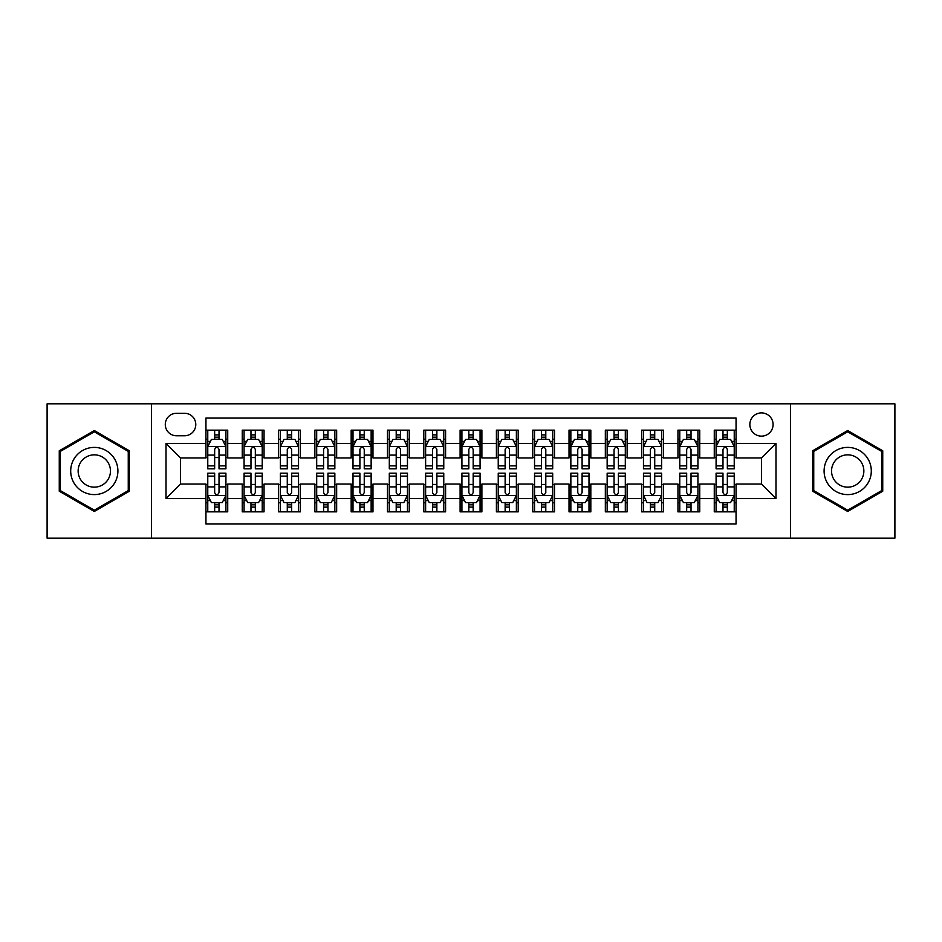 <?xml version="1.0" encoding="UTF-8"?>
<svg xmlns="http://www.w3.org/2000/svg" width="942" height="942" viewBox="0 0 942 942"><rect width="100%" height="100%" fill="white"/><g stroke="black" fill="none" stroke-linecap="round" stroke-linejoin="round"><path stroke-width="1.41" d="M761.466 412.902A11.622 11.622 0 0 0 749.844 424.524A11.622 11.622 0 0 0 761.466 436.146A11.622 11.622 0 0 0 773.088 424.524A11.622 11.622 0 0 0 761.466 412.902M790.515 538.165L894.9 538.165L894.9 403.835L790.515 403.835L790.515 538.165L151.485 538.165L151.485 403.835L47.1 403.835L47.1 538.165L151.485 538.165M736.055 430.153L714.272 430.153L714.272 443.411L699.741 443.411L699.741 457.93L714.272 457.93L714.272 443.411M699.741 443.411L699.741 430.153L677.957 430.153L677.957 443.411L663.439 443.411L663.439 457.93L677.957 457.93L677.957 443.411M663.439 443.411L663.439 430.153L641.655 430.153L641.655 443.411L627.125 443.411L627.125 457.93L641.655 457.93L641.655 443.411M627.125 443.411L627.125 430.153L605.341 430.153L605.341 443.411L590.822 443.411L590.822 457.93L605.341 457.93L605.341 443.411M590.822 443.411L590.822 430.153L569.027 430.153L569.027 443.411L554.508 443.411L554.508 457.93L569.027 457.93L569.027 443.411M554.508 443.411L554.508 430.153L532.725 430.153L532.725 443.411L518.206 443.411L518.206 457.93L532.725 457.93L532.725 443.411M518.206 443.411L518.206 430.153L496.41 430.153L496.41 443.411L481.892 443.411L481.892 457.93L496.41 457.93L496.41 443.411M481.892 443.411L481.892 430.153L460.108 430.153L460.108 443.411L445.59 443.411L445.59 457.93L460.108 457.93L460.108 443.411M445.59 443.411L445.59 430.153L423.794 430.153L423.794 443.411L409.275 443.411L409.275 457.93L423.794 457.93L423.794 443.411M409.275 443.411L409.275 430.153L387.492 430.153L387.492 443.411L372.973 443.411L372.973 457.93L387.492 457.93L387.492 443.411M372.973 443.411L372.973 430.153L351.178 430.153L351.178 443.411L336.659 443.411L336.659 457.93L351.178 457.93L351.178 443.411M336.659 443.411L336.659 430.153L314.875 430.153L314.875 443.411L300.345 443.411L300.345 457.93L314.875 457.93L314.875 443.411M300.345 443.411L300.345 430.153L278.561 430.153L278.561 443.411L264.043 443.411L264.043 457.93L278.561 457.93L278.561 443.411M264.043 443.411L264.043 430.153L242.259 430.153L242.259 457.93L227.728 457.93L227.728 430.153L205.945 430.153M205.945 511.847L227.728 511.847L227.728 484.07L242.259 484.07L242.259 511.847L264.043 511.847L264.043 484.07L278.561 484.07L278.561 498.589L264.043 498.589M278.561 498.589L278.561 511.847L300.345 511.847L300.345 484.07L314.875 484.07L314.875 498.589L300.345 498.589M314.875 498.589L314.875 511.847L336.659 511.847L336.659 484.07L351.178 484.07L351.178 498.589L336.659 498.589M351.178 498.589L351.178 511.847L372.973 511.847L372.973 484.07L387.492 484.07L387.492 498.589L372.973 498.589M387.492 498.589L387.492 511.847L409.275 511.847L409.275 484.07L423.794 484.07L423.794 498.589L409.275 498.589M423.794 498.589L423.794 511.847L445.59 511.847L445.59 484.07L460.108 484.07L460.108 498.589L445.59 498.589M460.108 498.589L460.108 511.847L481.892 511.847L481.892 484.07L496.41 484.07L496.41 498.589L481.892 498.589M496.41 498.589L496.41 511.847L518.206 511.847L518.206 484.07L532.725 484.07L532.725 498.589L518.206 498.589M532.725 498.589L532.725 511.847L554.508 511.847L554.508 484.07L569.027 484.07L569.027 498.589L554.508 498.589M569.027 498.589L569.027 511.847L590.822 511.847L590.822 484.07L605.341 484.07L605.341 498.589L590.822 498.589M605.341 498.589L605.341 511.847L627.125 511.847L627.125 484.07L641.655 484.07L641.655 498.589L627.125 498.589M641.655 498.589L641.655 511.847L663.439 511.847L663.439 484.07L677.957 484.07L677.957 498.589L663.439 498.589M677.957 498.589L677.957 511.847L699.741 511.847L699.741 484.07L714.272 484.07L714.272 498.589L699.741 498.589M176.543 435.781L184.526 435.781A11.257 11.257 0 0 0 195.783 424.524A11.257 11.257 0 0 0 184.526 413.267L176.543 413.267A11.257 11.257 0 0 0 165.286 424.524A11.257 11.257 0 0 0 176.543 435.781M790.515 403.835L151.485 403.835M736.055 443.411L736.055 417.989L205.945 417.989L205.945 457.93L180.534 457.93L180.534 484.07L205.945 484.07L205.945 524.011L736.055 524.011L736.055 484.07L761.466 484.07L761.466 457.93L736.055 457.93L736.055 443.411L775.984 443.411L775.984 498.589L736.055 498.589M205.945 498.589L166.016 498.589L166.016 443.411L205.945 443.411M714.272 498.589L714.272 511.847L736.055 511.847M205.945 439.231L207.77 439.231M214.658 439.231L219.015 439.231M225.915 439.231L227.728 439.231M205.945 457.565L207.77 457.565M214.658 457.565L219.015 457.565M225.915 457.565L227.728 457.565M205.945 484.435L207.77 484.435M214.658 484.435L219.015 484.435M225.915 484.435L227.728 484.435M205.945 502.769L207.77 502.769M214.658 502.769L219.015 502.769M225.915 502.769L227.728 502.769M242.259 457.565L244.072 457.565M250.972 457.565L255.329 457.565M262.229 457.565L264.043 457.565M242.259 439.231L244.072 439.231M250.972 439.231L255.329 439.231M262.229 439.231L264.043 439.231M242.259 484.435L244.072 484.435M250.972 484.435L255.329 484.435M262.229 484.435L264.043 484.435M242.259 502.769L244.072 502.769M250.972 502.769L255.329 502.769M262.229 502.769L264.043 502.769M278.561 484.435L280.386 484.435M287.275 484.435L291.631 484.435M298.532 484.435L300.345 484.435M278.561 502.769L280.386 502.769M287.275 502.769L291.631 502.769M298.532 502.769L300.345 502.769M278.561 439.231L280.386 439.231M287.275 439.231L291.631 439.231M298.532 439.231L300.345 439.231M278.561 457.565L280.386 457.565M287.275 457.565L291.631 457.565M298.532 457.565L300.345 457.565M314.875 484.435L316.689 484.435M323.589 484.435L327.946 484.435M334.846 484.435L336.659 484.435M314.875 502.769L316.689 502.769M323.589 502.769L327.946 502.769M334.846 502.769L336.659 502.769M314.875 439.231L316.689 439.231M323.589 439.231L327.946 439.231M334.846 439.231L336.659 439.231M314.875 457.565L316.689 457.565M323.589 457.565L327.946 457.565M334.846 457.565L336.659 457.565M351.178 484.435L353.003 484.435M359.891 484.435L364.248 484.435M371.148 484.435L372.973 484.435M351.178 502.769L353.003 502.769M359.891 502.769L364.248 502.769M371.148 502.769L372.973 502.769M351.178 439.231L353.003 439.231M359.891 439.231L364.248 439.231M371.148 439.231L372.973 439.231M351.178 457.565L353.003 457.565M359.891 457.565L364.248 457.565M371.148 457.565L372.973 457.565M387.492 484.435L389.305 484.435M396.205 484.435L400.562 484.435M407.462 484.435L409.275 484.435M387.492 502.769L389.305 502.769M396.205 502.769L400.562 502.769M407.462 502.769L409.275 502.769M387.492 439.231L389.305 439.231M396.205 439.231L400.562 439.231M407.462 439.231L409.275 439.231M387.492 457.565L389.305 457.565M396.205 457.565L400.562 457.565M407.462 457.565L409.275 457.565M423.794 484.435L425.619 484.435M432.508 484.435L436.864 484.435M443.764 484.435L445.59 484.435M423.794 502.769L425.619 502.769M432.508 502.769L436.864 502.769M443.764 502.769L445.59 502.769M423.794 439.231L425.619 439.231M432.508 439.231L436.864 439.231M443.764 439.231L445.59 439.231M423.794 457.565L425.619 457.565M432.508 457.565L436.864 457.565M443.764 457.565L445.59 457.565M460.108 484.435L461.921 484.435M468.822 484.435L473.178 484.435M480.079 484.435L481.892 484.435M460.108 502.769L461.921 502.769M468.822 502.769L473.178 502.769M480.079 502.769L481.892 502.769M460.108 439.231L461.921 439.231M468.822 439.231L473.178 439.231M480.079 439.231L481.892 439.231M460.108 457.565L461.921 457.565M468.822 457.565L473.178 457.565M480.079 457.565L481.892 457.565M496.41 484.435L498.236 484.435M505.136 484.435L509.492 484.435M516.381 484.435L518.206 484.435M496.41 502.769L498.236 502.769M505.136 502.769L509.492 502.769M516.381 502.769L518.206 502.769M496.41 439.231L498.236 439.231M505.136 439.231L509.492 439.231M516.381 439.231L518.206 439.231M496.41 457.565L498.236 457.565M505.136 457.565L509.492 457.565M516.381 457.565L518.206 457.565M532.725 484.435L534.538 484.435M541.438 484.435L545.795 484.435M552.695 484.435L554.508 484.435M532.725 502.769L534.538 502.769M541.438 502.769L545.795 502.769M552.695 502.769L554.508 502.769M532.725 439.231L534.538 439.231M541.438 439.231L545.795 439.231M552.695 439.231L554.508 439.231M532.725 457.565L534.538 457.565M541.438 457.565L545.795 457.565M552.695 457.565L554.508 457.565M569.027 484.435L570.852 484.435M577.752 484.435L582.109 484.435M588.997 484.435L590.822 484.435M569.027 502.769L570.852 502.769M577.752 502.769L582.109 502.769M588.997 502.769L590.822 502.769M569.027 439.231L570.852 439.231M577.752 439.231L582.109 439.231M588.997 439.231L590.822 439.231M569.027 457.565L570.852 457.565M577.752 457.565L582.109 457.565M588.997 457.565L590.822 457.565M605.341 484.435L607.154 484.435M614.054 484.435L618.411 484.435M625.311 484.435L627.125 484.435M605.341 502.769L607.154 502.769M614.054 502.769L618.411 502.769M625.311 502.769L627.125 502.769M605.341 439.231L607.154 439.231M614.054 439.231L618.411 439.231M625.311 439.231L627.125 439.231M605.341 457.565L607.154 457.565M614.054 457.565L618.411 457.565M625.311 457.565L627.125 457.565M641.655 484.435L643.468 484.435M650.369 484.435L654.725 484.435M661.614 484.435L663.439 484.435M641.655 502.769L643.468 502.769M650.369 502.769L654.725 502.769M661.614 502.769L663.439 502.769M641.655 439.231L643.468 439.231M650.369 439.231L654.725 439.231M661.614 439.231L663.439 439.231M641.655 457.565L643.468 457.565M650.369 457.565L654.725 457.565M661.614 457.565L663.439 457.565M677.957 484.435L679.771 484.435M686.671 484.435L691.028 484.435M697.928 484.435L699.741 484.435M677.957 502.769L679.771 502.769M686.671 502.769L691.028 502.769M697.928 502.769L699.741 502.769M677.957 439.231L679.771 439.231M686.671 439.231L691.028 439.231M697.928 439.231L699.741 439.231M677.957 457.565L679.771 457.565M686.671 457.565L691.028 457.565M697.928 457.565L699.741 457.565M714.272 484.435L716.085 484.435M722.985 484.435L727.342 484.435M734.23 484.435L736.055 484.435M714.272 502.769L716.085 502.769M722.985 502.769L727.342 502.769M734.23 502.769L736.055 502.769M714.272 439.231L716.085 439.231M722.985 439.231L727.342 439.231M734.23 439.231L736.055 439.231M714.272 457.565L716.085 457.565M722.985 457.565L727.342 457.565M734.23 457.565L736.055 457.565M180.534 457.93L166.016 443.411M180.534 484.07L166.016 498.589M775.984 443.411L761.466 457.93M775.984 498.589L761.466 484.07M94.306 511.459L129.337 491.229L129.337 450.771L94.306 430.541L59.264 450.771L59.264 491.229L94.306 511.459M882.736 450.771L847.694 430.541L812.663 450.771L812.663 491.229L847.694 511.459L882.736 491.229L882.736 450.771M219.015 434.874L214.658 434.874M225.915 465.866L219.015 465.866L219.015 468.822L225.915 468.822L225.915 446.673L222.288 439.408L211.397 439.408L207.77 446.673L207.77 468.822L214.658 468.822L214.658 465.866L207.77 465.866M207.77 446.673L207.77 430.153M225.915 446.673L225.915 430.153M214.658 439.408L214.658 430.153M219.015 430.153L219.015 439.408M219.015 465.866L219.015 449.393C217.567 446.602 216.118 446.602 214.658 449.393L214.658 465.866M214.658 507.126L219.015 507.126M207.77 476.134L214.658 476.134L214.658 473.178L207.77 473.178L207.77 495.327L211.397 502.592L222.288 502.592L225.915 495.327L225.915 473.178L219.015 473.178L219.015 476.134L225.915 476.134M225.915 495.327L225.915 511.847M207.77 495.327L207.77 511.847M219.015 502.592L219.015 511.847M214.658 511.847L214.658 502.592M214.658 476.134L214.658 492.607C216.118 495.398 217.567 495.398 219.015 492.607L219.015 476.134M94.306 447.403A23.597 23.597 0 0 0 70.697 471A23.597 23.597 0 0 0 94.306 494.597A23.597 23.597 0 0 0 117.903 471A23.597 23.597 0 0 0 94.306 447.403M94.306 454.845A16.155 16.155 0 0 0 78.139 471A16.155 16.155 0 0 0 94.306 487.155A16.155 16.155 0 0 0 110.461 471A16.155 16.155 0 0 0 94.306 454.845M128.253 490.605L94.306 510.199L60.347 490.605L60.347 451.395L94.306 431.801L128.253 451.395L128.253 490.605M827.264 459.201A23.597 23.597 0 0 0 835.895 491.441A23.597 23.597 0 0 0 868.135 482.799A23.597 23.597 0 0 0 859.504 450.559A23.597 23.597 0 0 0 827.264 459.201M833.705 462.922A16.155 16.155 0 0 0 839.616 484.989A16.155 16.155 0 0 0 861.694 479.078A16.155 16.155 0 0 0 855.783 457.011A16.155 16.155 0 0 0 833.705 462.922M881.653 451.395L881.653 490.605L847.694 510.199L813.747 490.605L813.747 451.395L847.694 431.801L881.653 451.395M255.329 434.874L250.972 434.874M262.229 465.866L255.329 465.866L255.329 468.822L262.229 468.822L262.229 446.673L258.591 439.408L247.699 439.408L244.072 446.673L244.072 468.822L250.972 468.822L250.972 465.866L244.072 465.866M244.072 446.673L244.072 430.153M262.229 446.673L262.229 430.153M250.972 439.408L250.972 430.153M255.329 430.153L255.329 439.408M255.329 465.866L255.329 449.393C253.881 446.602 252.421 446.602 250.972 449.393L250.972 465.866M291.631 434.874L287.275 434.874M298.532 465.866L291.631 465.866L291.631 468.822L298.532 468.822L298.532 446.673L294.905 439.408L284.013 439.408L280.386 446.673L280.386 468.822L287.275 468.822L287.275 465.866L280.386 465.866M280.386 446.673L280.386 430.153M298.532 446.673L298.532 430.153M287.275 439.408L287.275 430.153M291.631 430.153L291.631 439.408M291.631 465.866L291.631 449.393C290.183 446.602 288.735 446.602 287.275 449.393L287.275 465.866M327.946 434.874L323.589 434.874M334.846 465.866L327.946 465.866L327.946 468.822L334.846 468.822L334.846 446.673L331.207 439.408L320.315 439.408L316.689 446.673L316.689 468.822L323.589 468.822L323.589 465.866L316.689 465.866M316.689 446.673L316.689 430.153M334.846 446.673L334.846 430.153M323.589 439.408L323.589 430.153M327.946 430.153L327.946 439.408M327.946 465.866L327.946 449.393C326.497 446.602 325.037 446.602 323.589 449.393L323.589 465.866M364.248 434.874L359.891 434.874M371.148 465.866L364.248 465.866L364.248 468.822L371.148 468.822L371.148 446.673L367.521 439.408L356.629 439.408L353.003 446.673L353.003 468.822L359.891 468.822L359.891 465.866L353.003 465.866M353.003 446.673L353.003 430.153M371.148 446.673L371.148 430.153M359.891 439.408L359.891 430.153M364.248 430.153L364.248 439.408M364.248 465.866L364.248 449.393C362.8 446.602 361.351 446.602 359.891 449.393L359.891 465.866M250.972 507.126L255.329 507.126M244.072 476.134L250.972 476.134L250.972 473.178L244.072 473.178L244.072 495.327L247.699 502.592L258.591 502.592L262.229 495.327L262.229 473.178L255.329 473.178L255.329 476.134L262.229 476.134M262.229 495.327L262.229 511.847M244.072 495.327L244.072 511.847M255.329 502.592L255.329 511.847M250.972 511.847L250.972 502.592M250.972 476.134L250.972 492.607C252.421 495.398 253.869 495.398 255.329 492.607L255.329 476.134M287.275 507.126L291.631 507.126M280.386 476.134L287.275 476.134L287.275 473.178L280.386 473.178L280.386 495.327L284.013 502.592L294.905 502.592L298.532 495.327L298.532 473.178L291.631 473.178L291.631 476.134L298.532 476.134M298.532 495.327L298.532 511.847M280.386 495.327L280.386 511.847M291.631 502.592L291.631 511.847M287.275 511.847L287.275 502.592M287.275 476.134L287.275 492.607C288.735 495.398 290.183 495.398 291.631 492.607L291.631 476.134M323.589 507.126L327.946 507.126M316.689 476.134L323.589 476.134L323.589 473.178L316.689 473.178L316.689 495.327L320.315 502.592L331.207 502.592L334.846 495.327L334.846 473.178L327.946 473.178L327.946 476.134L334.846 476.134M334.846 495.327L334.846 511.847M316.689 495.327L316.689 511.847M327.946 502.592L327.946 511.847M323.589 511.847L323.589 502.592M323.589 476.134L323.589 492.607C325.037 495.398 326.485 495.398 327.946 492.607L327.946 476.134M359.891 507.126L364.248 507.126M353.003 476.134L359.891 476.134L359.891 473.178L353.003 473.178L353.003 495.327L356.629 502.592L367.521 502.592L371.148 495.327L371.148 473.178L364.248 473.178L364.248 476.134L371.148 476.134M371.148 495.327L371.148 511.847M353.003 495.327L353.003 511.847M364.248 502.592L364.248 511.847M359.891 511.847L359.891 502.592M359.891 476.134L359.891 492.607C361.351 495.398 362.8 495.398 364.248 492.607L364.248 476.134M400.562 434.874L396.205 434.874M407.462 465.866L400.562 465.866L400.562 468.822L407.462 468.822L407.462 446.673L403.835 439.408L392.932 439.408L389.305 446.673L389.305 468.822L396.205 468.822L396.205 465.866L389.305 465.866M389.305 446.673L389.305 430.153M407.462 446.673L407.462 430.153M396.205 439.408L396.205 430.153M400.562 430.153L400.562 439.408M400.562 465.866L400.562 449.393C399.114 446.602 397.654 446.602 396.205 449.393L396.205 465.866M396.205 507.126L400.562 507.126M389.305 476.134L396.205 476.134L396.205 473.178L389.305 473.178L389.305 495.327L392.932 502.592L403.835 502.592L407.462 495.327L407.462 473.178L400.562 473.178L400.562 476.134L407.462 476.134M407.462 495.327L407.462 511.847M389.305 495.327L389.305 511.847M400.562 502.592L400.562 511.847M396.205 511.847L396.205 502.592M396.205 476.134L396.205 492.607C397.654 495.398 399.102 495.398 400.562 492.607L400.562 476.134M436.864 434.874L432.508 434.874M443.764 465.866L436.864 465.866L436.864 468.822L443.764 468.822L443.764 446.673L440.138 439.408L429.246 439.408L425.619 446.673L425.619 468.822L432.508 468.822L432.508 465.866L425.619 465.866M425.619 446.673L425.619 430.153M443.764 446.673L443.764 430.153M432.508 439.408L432.508 430.153M436.864 430.153L436.864 439.408M436.864 465.866L436.864 449.393C435.416 446.602 433.968 446.602 432.508 449.393L432.508 465.866M432.508 507.126L436.864 507.126M425.619 476.134L432.508 476.134L432.508 473.178L425.619 473.178L425.619 495.327L429.246 502.592L440.138 502.592L443.764 495.327L443.764 473.178L436.864 473.178L436.864 476.134L443.764 476.134M443.764 495.327L443.764 511.847M425.619 495.327L425.619 511.847M436.864 502.592L436.864 511.847M432.508 511.847L432.508 502.592M432.508 476.134L432.508 492.607C433.968 495.398 435.416 495.398 436.864 492.607L436.864 476.134M473.178 434.874L468.822 434.874M480.079 465.866L473.178 465.866L473.178 468.822L480.079 468.822L480.079 446.673L476.452 439.408L465.548 439.408L461.921 446.673L461.921 468.822L468.822 468.822L468.822 465.866L461.921 465.866M461.921 446.673L461.921 430.153M480.079 446.673L480.079 430.153M468.822 439.408L468.822 430.153M473.178 430.153L473.178 439.408M473.178 465.866L473.178 449.393C471.73 446.602 470.27 446.602 468.822 449.393L468.822 465.866M468.822 507.126L473.178 507.126M461.921 476.134L468.822 476.134L468.822 473.178L461.921 473.178L461.921 495.327L465.548 502.592L476.452 502.592L480.079 495.327L480.079 473.178L473.178 473.178L473.178 476.134L480.079 476.134M480.079 495.327L480.079 511.847M461.921 495.327L461.921 511.847M473.178 502.592L473.178 511.847M468.822 511.847L468.822 502.592M468.822 476.134L468.822 492.607C470.27 495.398 471.73 495.398 473.178 492.607L473.178 476.134M509.492 434.874L505.136 434.874M516.381 465.866L509.492 465.866L509.492 468.822L516.381 468.822L516.381 446.673L512.754 439.408L501.862 439.408L498.236 446.673L498.236 468.822L505.136 468.822L505.136 465.866L498.236 465.866M498.236 446.673L498.236 430.153M516.381 446.673L516.381 430.153M505.136 439.408L505.136 430.153M509.492 430.153L509.492 439.408M509.492 465.866L509.492 449.393C508.032 446.602 506.584 446.602 505.136 449.393L505.136 465.866M505.136 507.126L509.492 507.126M498.236 476.134L505.136 476.134L505.136 473.178L498.236 473.178L498.236 495.327L501.862 502.592L512.754 502.592L516.381 495.327L516.381 473.178L509.492 473.178L509.492 476.134L516.381 476.134M516.381 495.327L516.381 511.847M498.236 495.327L498.236 511.847M509.492 502.592L509.492 511.847M505.136 511.847L505.136 502.592M505.136 476.134L505.136 492.607C506.584 495.398 508.032 495.398 509.492 492.607L509.492 476.134M545.795 434.874L541.438 434.874M552.695 465.866L545.795 465.866L545.795 468.822L552.695 468.822L552.695 446.673L549.068 439.408L538.165 439.408L534.538 446.673L534.538 468.822L541.438 468.822L541.438 465.866L534.538 465.866M534.538 446.673L534.538 430.153M552.695 446.673L552.695 430.153M541.438 439.408L541.438 430.153M545.795 430.153L545.795 439.408M545.795 465.866L545.795 449.393C544.346 446.602 542.898 446.602 541.438 449.393L541.438 465.866M541.438 507.126L545.795 507.126M534.538 476.134L541.438 476.134L541.438 473.178L534.538 473.178L534.538 495.327L538.165 502.592L549.068 502.592L552.695 495.327L552.695 473.178L545.795 473.178L545.795 476.134L552.695 476.134M552.695 495.327L552.695 511.847M534.538 495.327L534.538 511.847M545.795 502.592L545.795 511.847M541.438 511.847L541.438 502.592M541.438 476.134L541.438 492.607C542.886 495.398 544.346 495.398 545.795 492.607L545.795 476.134M582.109 434.874L577.752 434.874M588.997 465.866L582.109 465.866L582.109 468.822L588.997 468.822L588.997 446.673L585.371 439.408L574.479 439.408L570.852 446.673L570.852 468.822L577.752 468.822L577.752 465.866L570.852 465.866M570.852 446.673L570.852 430.153M588.997 446.673L588.997 430.153M577.752 439.408L577.752 430.153M582.109 430.153L582.109 439.408M582.109 465.866L582.109 449.393C580.649 446.602 579.2 446.602 577.752 449.393L577.752 465.866M577.752 507.126L582.109 507.126M570.852 476.134L577.752 476.134L577.752 473.178L570.852 473.178L570.852 495.327L574.479 502.592L585.371 502.592L588.997 495.327L588.997 473.178L582.109 473.178L582.109 476.134L588.997 476.134M588.997 495.327L588.997 511.847M570.852 495.327L570.852 511.847M582.109 502.592L582.109 511.847M577.752 511.847L577.752 502.592M577.752 476.134L577.752 492.607C579.2 495.398 580.649 495.398 582.109 492.607L582.109 476.134M618.411 434.874L614.054 434.874M625.311 465.866L618.411 465.866L618.411 468.822L625.311 468.822L625.311 446.673L621.685 439.408L610.793 439.408L607.154 446.673L607.154 468.822L614.054 468.822L614.054 465.866L607.154 465.866M607.154 446.673L607.154 430.153M625.311 446.673L625.311 430.153M614.054 439.408L614.054 430.153M618.411 430.153L618.411 439.408M618.411 465.866L618.411 449.393C616.963 446.602 615.515 446.602 614.054 449.393L614.054 465.866M614.054 507.126L618.411 507.126M607.154 476.134L614.054 476.134L614.054 473.178L607.154 473.178L607.154 495.327L610.793 502.592L621.685 502.592L625.311 495.327L625.311 473.178L618.411 473.178L618.411 476.134L625.311 476.134M625.311 495.327L625.311 511.847M607.154 495.327L607.154 511.847M618.411 502.592L618.411 511.847M614.054 511.847L614.054 502.592M614.054 476.134L614.054 492.607C615.503 495.398 616.963 495.398 618.411 492.607L618.411 476.134M654.725 434.874L650.369 434.874M661.614 465.866L654.725 465.866L654.725 468.822L661.614 468.822L661.614 446.673L657.987 439.408L647.095 439.408L643.468 446.673L643.468 468.822L650.369 468.822L650.369 465.866L643.468 465.866M643.468 446.673L643.468 430.153M661.614 446.673L661.614 430.153M650.369 439.408L650.369 430.153M654.725 430.153L654.725 439.408M654.725 465.866L654.725 449.393C653.265 446.602 651.817 446.602 650.369 449.393L650.369 465.866M650.369 507.126L654.725 507.126M643.468 476.134L650.369 476.134L650.369 473.178L643.468 473.178L643.468 495.327L647.095 502.592L657.987 502.592L661.614 495.327L661.614 473.178L654.725 473.178L654.725 476.134L661.614 476.134M661.614 495.327L661.614 511.847M643.468 495.327L643.468 511.847M654.725 502.592L654.725 511.847M650.369 511.847L650.369 502.592M650.369 476.134L650.369 492.607C651.817 495.398 653.265 495.398 654.725 492.607L654.725 476.134M691.028 434.874L686.671 434.874M697.928 465.866L691.028 465.866L691.028 468.822L697.928 468.822L697.928 446.673L694.301 439.408L683.409 439.408L679.771 446.673L679.771 468.822L686.671 468.822L686.671 465.866L679.771 465.866M679.771 446.673L679.771 430.153M697.928 446.673L697.928 430.153M686.671 439.408L686.671 430.153M691.028 430.153L691.028 439.408M691.028 465.866L691.028 449.393C689.579 446.602 688.131 446.602 686.671 449.393L686.671 465.866M686.671 507.126L691.028 507.126M679.771 476.134L686.671 476.134L686.671 473.178L679.771 473.178L679.771 495.327L683.409 502.592L694.301 502.592L697.928 495.327L697.928 473.178L691.028 473.178L691.028 476.134L697.928 476.134M697.928 495.327L697.928 511.847M679.771 495.327L679.771 511.847M691.028 502.592L691.028 511.847M686.671 511.847L686.671 502.592M686.671 476.134L686.671 492.607C688.119 495.398 689.579 495.398 691.028 492.607L691.028 476.134M727.342 434.874L722.985 434.874M734.23 465.866L727.342 465.866L727.342 468.822L734.23 468.822L734.23 446.673L730.603 439.408L719.712 439.408L716.085 446.673L716.085 468.822L722.985 468.822L722.985 465.866L716.085 465.866M716.085 446.673L716.085 430.153M734.23 446.673L734.23 430.153M722.985 439.408L722.985 430.153M727.342 430.153L727.342 439.408M727.342 465.866L727.342 449.393C725.882 446.602 724.433 446.602 722.985 449.393L722.985 465.866M722.985 507.126L727.342 507.126M716.085 476.134L722.985 476.134L722.985 473.178L716.085 473.178L716.085 495.327L719.712 502.592L730.603 502.592L734.23 495.327L734.23 473.178L727.342 473.178L727.342 476.134L734.23 476.134M734.23 495.327L734.23 511.847M716.085 495.327L716.085 511.847M727.342 502.592L727.342 511.847M722.985 511.847L722.985 502.592M722.985 476.134L722.985 492.607C724.433 495.398 725.882 495.398 727.342 492.607L727.342 476.134M242.259 498.589L227.728 498.589M242.259 443.411L227.728 443.411M225.833 446.496L207.852 446.496M207.77 441.409L210.396 441.409M223.289 441.409L225.915 441.409M214.658 455.092L207.77 455.092M225.915 455.092L219.015 455.092M219.015 437.182L214.658 437.182M207.852 495.504L225.833 495.504M225.915 500.591L223.289 500.591M210.396 500.591L207.77 500.591M219.015 486.908L225.915 486.908M207.77 486.908L214.658 486.908M214.658 504.818L219.015 504.818M262.135 446.496L244.166 446.496M244.072 441.409L246.71 441.409M259.592 441.409L262.229 441.409M250.972 455.092L244.072 455.092M262.229 455.092L255.329 455.092M255.329 437.182L250.972 437.182M298.449 446.496L280.469 446.496M280.386 441.409L283.012 441.409M295.906 441.409L298.532 441.409M287.275 455.092L280.386 455.092M298.532 455.092L291.631 455.092M291.631 437.182L287.275 437.182M334.751 446.496L316.783 446.496M316.689 441.409L319.326 441.409M332.208 441.409L334.846 441.409M323.589 455.092L316.689 455.092M334.846 455.092L327.946 455.092M327.946 437.182L323.589 437.182M371.066 446.496L353.085 446.496M353.003 441.409L355.629 441.409M368.522 441.409L371.148 441.409M359.891 455.092L353.003 455.092M371.148 455.092L364.248 455.092M364.248 437.182L359.891 437.182M244.166 495.504L262.135 495.504M262.229 500.591L259.592 500.591M246.71 500.591L244.072 500.591M255.329 486.908L262.229 486.908M244.072 486.908L250.972 486.908M250.972 504.818L255.329 504.818M280.469 495.504L298.449 495.504M298.532 500.591L295.906 500.591M283.012 500.591L280.386 500.591M291.631 486.908L298.532 486.908M280.386 486.908L287.275 486.908M287.275 504.818L291.631 504.818M316.783 495.504L334.751 495.504M334.846 500.591L332.208 500.591M319.326 500.591L316.689 500.591M327.946 486.908L334.846 486.908M316.689 486.908L323.589 486.908M323.589 504.818L327.946 504.818M353.085 495.504L371.066 495.504M371.148 500.591L368.522 500.591M355.629 500.591L353.003 500.591M364.248 486.908L371.148 486.908M353.003 486.908L359.891 486.908M359.891 504.818L364.248 504.818M407.368 446.496L389.399 446.496M389.305 441.409L391.943 441.409M404.825 441.409L407.462 441.409M396.205 455.092L389.305 455.092M407.462 455.092L400.562 455.092M400.562 437.182L396.205 437.182M389.399 495.504L407.368 495.504M407.462 500.591L404.825 500.591M391.943 500.591L389.305 500.591M400.562 486.908L407.462 486.908M389.305 486.908L396.205 486.908M396.205 504.818L400.562 504.818M443.682 446.496L425.702 446.496M425.619 441.409L428.245 441.409M441.139 441.409L443.764 441.409M432.508 455.092L425.619 455.092M443.764 455.092L436.864 455.092M436.864 437.182L432.508 437.182M425.702 495.504L443.682 495.504M443.764 500.591L441.139 500.591M428.245 500.591L425.619 500.591M436.864 486.908L443.764 486.908M425.619 486.908L432.508 486.908M432.508 504.818L436.864 504.818M479.984 446.496L462.016 446.496M461.921 441.409L464.559 441.409M477.441 441.409L480.079 441.409M468.822 455.092L461.921 455.092M480.079 455.092L473.178 455.092M473.178 437.182L468.822 437.182M462.016 495.504L479.984 495.504M480.079 500.591L477.441 500.591M464.559 500.591L461.921 500.591M473.178 486.908L480.079 486.908M461.921 486.908L468.822 486.908M468.822 504.818L473.178 504.818M516.298 446.496L498.318 446.496M498.236 441.409L500.861 441.409M513.755 441.409L516.381 441.409M505.136 455.092L498.236 455.092M516.381 455.092L509.492 455.092M509.492 437.182L505.136 437.182M498.318 495.504L516.298 495.504M516.381 500.591L513.755 500.591M500.861 500.591L498.236 500.591M509.492 486.908L516.381 486.908M498.236 486.908L505.136 486.908M505.136 504.818L509.492 504.818M552.601 446.496L534.632 446.496M534.538 441.409L537.175 441.409M550.057 441.409L552.695 441.409M541.438 455.092L534.538 455.092M552.695 455.092L545.795 455.092M545.795 437.182L541.438 437.182M534.632 495.504L552.601 495.504M552.695 500.591L550.057 500.591M537.175 500.591L534.538 500.591M545.795 486.908L552.695 486.908M534.538 486.908L541.438 486.908M541.438 504.818L545.795 504.818M588.915 446.496L570.934 446.496M570.852 441.409L573.478 441.409M586.371 441.409L588.997 441.409M577.752 455.092L570.852 455.092M588.997 455.092L582.109 455.092M582.109 437.182L577.752 437.182M570.934 495.504L588.915 495.504M588.997 500.591L586.371 500.591M573.478 500.591L570.852 500.591M582.109 486.908L588.997 486.908M570.852 486.908L577.752 486.908M577.752 504.818L582.109 504.818M625.217 446.496L607.249 446.496M607.154 441.409L609.792 441.409M622.674 441.409L625.311 441.409M614.054 455.092L607.154 455.092M625.311 455.092L618.411 455.092M618.411 437.182L614.054 437.182M607.249 495.504L625.217 495.504M625.311 500.591L622.674 500.591M609.792 500.591L607.154 500.591M618.411 486.908L625.311 486.908M607.154 486.908L614.054 486.908M614.054 504.818L618.411 504.818M661.531 446.496L643.551 446.496M643.468 441.409L646.094 441.409M658.988 441.409L661.614 441.409M650.369 455.092L643.468 455.092M661.614 455.092L654.725 455.092M654.725 437.182L650.369 437.182M643.551 495.504L661.531 495.504M661.614 500.591L658.988 500.591M646.094 500.591L643.468 500.591M654.725 486.908L661.614 486.908M643.468 486.908L650.369 486.908M650.369 504.818L654.725 504.818M697.834 446.496L679.865 446.496M679.771 441.409L682.408 441.409M695.29 441.409L697.928 441.409M686.671 455.092L679.771 455.092M697.928 455.092L691.028 455.092M691.028 437.182L686.671 437.182M679.865 495.504L697.834 495.504M697.928 500.591L695.29 500.591M682.408 500.591L679.771 500.591M691.028 486.908L697.928 486.908M679.771 486.908L686.671 486.908M686.671 504.818L691.028 504.818M734.148 446.496L716.167 446.496M716.085 441.409L718.711 441.409M731.604 441.409L734.23 441.409M722.985 455.092L716.085 455.092M734.23 455.092L727.342 455.092M727.342 437.182L722.985 437.182M716.167 495.504L734.148 495.504M734.23 500.591L731.604 500.591M718.711 500.591L716.085 500.591M727.342 486.908L734.23 486.908M716.085 486.908L722.985 486.908M722.985 504.818L727.342 504.818"/></g></svg>
